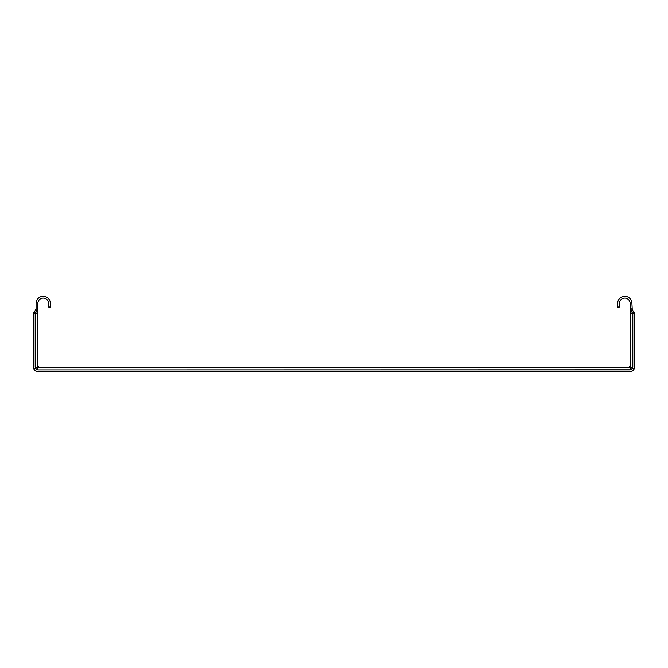 <?xml version="1.0" encoding="UTF-8"?>
<svg xmlns="http://www.w3.org/2000/svg" width="668" height="668" viewBox="0 0 668 668"><rect width="100%" height="100%" fill="white"/><g stroke="black" fill="none" stroke-linecap="round" stroke-linejoin="round"><path stroke-width="1" d="M632.245 309.484L631.92 303.464A7.148 7.148 0 0 0 624.772 296.316A7.148 7.148 0 0 0 617.616 303.464L617.616 307.038L619.403 307.038L619.403 303.464A5.361 5.361 0 0 1 624.772 298.103A5.361 5.361 0 0 1 630.133 303.464L630.133 308.449L630.776 310.503L631.92 312.14L631.92 308.449L631.92 309.71L634.166 312.449L632.705 313.309A0.568 0.568 0 0 1 632.78 313.593L634.6 313.593L634.6 366.924A4.768 4.768 0 0 1 629.832 371.684L632.679 370.74M36.08 312.14L36.08 303.464A7.148 7.148 0 0 1 43.228 296.316A7.148 7.148 0 0 1 50.384 303.464L50.384 307.038L48.597 307.038L48.597 303.464A5.361 5.361 0 0 0 43.228 298.103A5.361 5.361 0 0 0 37.867 303.464L37.867 308.449L35.295 313.309L37.224 313.593L37.224 310.503M630.133 308.449L630.133 367.216L37.867 367.216L37.867 308.449M37.867 313.292L37.867 312.699L37.867 313.593L37.224 313.593L37.224 366.891A1.194 0.843 -135 0 0 38.201 367.868L39.061 367.216L37.867 366.022L35.763 368.344L35.295 366.924L35.22 313.593A0.568 0.568 0 0 1 35.295 313.309L33.834 312.449L36.08 309.71M631.92 312.14L632.705 313.309L632.705 366.924L632.237 368.344L630.133 366.022L628.939 367.216L629.799 367.868A1.194 0.843 135 0 0 630.776 366.891L630.776 310.503M38.168 369.788L36.74 369.32L38.201 367.868L629.799 367.868L631.26 369.32L629.832 369.788L38.168 369.897L629.832 369.897A2.981 2.981 0 0 0 632.813 366.924L632.813 313.593M631.611 369.312L632.237 368.344L631.494 369.396M35.78 368.703L36.74 369.32L35.696 368.586M35.755 309.484L36.08 308.449M38.168 369.897A2.981 2.981 0 0 1 35.187 366.924L35.187 313.593L33.4 313.593L33.4 366.924A4.768 4.768 0 0 0 38.168 371.684L629.832 371.684M33.525 313.593A2.263 2.263 0 0 1 33.834 312.449M634.166 312.449A2.263 2.263 0 0 1 634.475 313.593M34.302 368.344A2.38 1.545 -36.7 0 0 34.344 369.763L33.4 366.924M634.6 366.924L633.656 369.763A2.38 1.545 36.7 0 0 633.698 368.344M35.32 370.74L38.168 371.684M630.133 313.593L632.78 313.593"/></g></svg>
